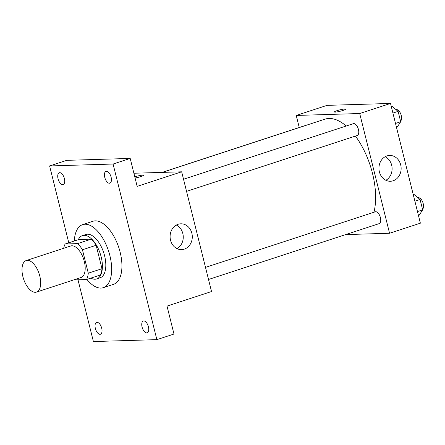 <?xml version="1.0" encoding="UTF-8"?>
<svg xmlns="http://www.w3.org/2000/svg" width="445" height="445" viewBox="0 0 445 445"><rect width="100%" height="100%" fill="white"/><g stroke="black" fill="none" stroke-linecap="round" stroke-linejoin="round"><path stroke-width="0.67" d="M35.322 292.293A16.582 8.21 71.9 0 1 23.184 277.736A16.582 8.21 71.9 0 1 26.183 260.564A16.582 8.21 71.9 0 1 39.143 273.775A16.582 8.21 71.9 0 1 36.501 292.087A16.582 8.21 71.9 0 1 35.322 292.293M26.183 260.564L70.688 245.996A16.582 8.21 71.9 0 1 83.649 259.207A16.582 8.21 71.9 0 1 81.007 277.519L36.501 292.087M65.165 243.988L78.86 239.505L91.275 239.132A22.272 11.025 71.9 0 1 96.142 245.278L101.983 268.702L88.288 273.18L82.447 249.762A22.272 11.025 71.9 0 0 77.58 243.615L65.165 243.988A22.272 11.025 71.9 0 0 63.696 248.288M88.288 273.18A22.272 11.025 71.9 0 1 86.536 279.532L74.12 279.905A22.272 11.025 71.9 0 1 74.015 279.81M101.983 268.702A22.272 11.025 71.9 0 1 100.231 275.049L86.536 279.532M90.869 278.114A22.801 11.286 -108.1 0 0 96.637 278.948A22.801 11.286 -108.1 0 0 100.27 253.767A22.801 11.286 -108.1 0 0 82.453 235.605A22.801 11.286 -108.1 0 0 78.292 239.688M82.453 235.605L85.874 234.487A22.801 11.286 71.9 0 1 103.691 252.643A22.801 11.286 71.9 0 1 100.058 277.825L96.637 278.948M96.142 245.278L82.447 249.762M91.275 239.132L77.58 243.615M74.309 240.995A33.169 16.415 71.9 0 1 82.648 224.636A33.169 16.415 71.9 0 1 108.569 251.052A33.169 16.415 71.9 0 1 103.285 287.676A33.169 16.415 71.9 0 1 100.926 288.082A33.169 16.415 71.9 0 1 86.886 279.416M82.648 224.636L92.922 221.271A33.169 16.415 71.9 0 1 118.837 247.687A33.169 16.415 71.9 0 1 113.553 284.316L103.285 287.676M111.111 177.166A6.219 3.076 71.9 0 1 109.871 183.168A6.219 3.076 71.9 0 1 105.014 178.217A6.219 3.076 71.9 0 1 106.005 171.347A6.219 3.076 71.9 0 1 111.111 177.166M148.424 326.825A6.219 3.076 71.9 0 1 147.189 332.832A6.219 3.076 71.9 0 1 142.328 327.882A6.219 3.076 71.9 0 1 143.318 321.012A6.219 3.076 71.9 0 1 148.424 326.825M101.71 328.232A6.219 3.076 71.9 0 1 100.475 334.24A6.219 3.076 71.9 0 1 95.614 329.289A6.219 3.076 71.9 0 1 96.604 322.419A6.219 3.076 71.9 0 1 101.71 328.232M64.397 178.573A6.219 3.076 71.9 0 1 63.157 184.575A6.219 3.076 71.9 0 1 58.301 179.624A6.219 3.076 71.9 0 1 59.291 172.755A6.219 3.076 71.9 0 1 64.397 178.573M77.997 279.788L93.394 341.554L156.863 339.641L113.08 164.038L49.612 165.946L68.775 242.803M156.863 339.641L173.984 334.039L167.02 306.099L211.525 291.536L181.671 171.803L137.166 186.372L130.201 158.431L66.728 160.345L49.612 165.946M130.201 158.431L113.08 164.038M184.291 249.139A12.911 11.097 -91.7 0 1 181.582 249.612A12.911 11.097 -91.7 0 1 170.101 237.046A12.911 11.097 -91.7 0 1 180.804 223.807A12.911 11.097 -91.7 0 1 192.157 234.782A12.911 11.097 -91.7 0 1 184.291 249.139M181.671 171.803L133.895 173.244M134.791 176.854A5.702 0.712 166 0 1 140.442 175.413A5.702 0.712 166 0 1 143.485 175.302A5.702 0.712 166 0 1 140.742 176.632A5.702 0.712 166 0 1 135.08 178.011M134.796 176.854A5.702 0.712 166 0 1 140.436 175.419A5.702 0.712 166 0 1 143.485 175.302M176.32 225.064A12.911 11.097 -91.7 0 1 183.251 236.651A12.911 11.097 -91.7 0 1 177.027 248.633M162.319 172.387L324.844 119.193A58.045 28.725 71.9 0 1 346.221 126.007M355.422 136.081A58.045 28.725 71.9 0 1 373.956 212.243M208.521 279.477L379.173 223.624A6.219 3.076 -108.1 0 0 380.297 217.182A6.219 3.076 -108.1 0 0 375.747 211.725A6.219 3.076 -108.1 0 0 375.307 211.803L205.501 267.378M162.086 172.393L306.622 125.084A6.219 3.076 71.9 0 1 307.067 125.012M183.535 179.257L353.336 123.677A6.219 3.076 71.9 0 1 358.197 128.633A6.219 3.076 71.9 0 1 357.202 135.497L186.55 191.356M345.676 234.587L389.559 233.263L359.705 113.531L296.236 115.444L299.24 127.498M389.559 233.263L420.375 223.179L390.521 103.446L327.053 105.359L296.236 115.444M390.521 103.446L359.705 113.531M393.141 180.781A12.911 11.097 -91.7 0 1 390.426 181.26A12.911 11.097 -91.7 0 1 378.945 168.688A12.911 11.097 -91.7 0 1 389.653 155.455A12.911 11.097 -91.7 0 1 401.001 166.43A12.911 11.097 -91.7 0 1 393.141 180.781M335.246 112.107A5.702 0.712 166 0 1 334.423 111.945A5.702 0.712 166 0 1 339.78 109.876A5.702 0.712 166 0 1 345.487 109.186A5.702 0.712 166 0 1 341.549 110.877A5.702 0.712 166 0 1 335.246 112.107M334.423 111.945A5.702 0.712 166 0 1 339.785 109.876A5.702 0.712 166 0 1 345.487 109.186M385.164 156.707A12.911 11.097 -91.7 0 1 392.095 168.293A12.911 11.097 -91.7 0 1 385.876 180.275M418.445 215.441L419.201 215.191L422.667 209.868L420.08 199.499L414.028 194.454L413.272 194.704M422.667 209.868L417.477 211.564M420.08 199.499L414.89 201.196M418.055 197.808L418.105 197.791A6.219 3.076 71.9 0 1 422.75 202.147A6.219 3.076 71.9 0 1 422.522 209.295M396.473 127.32L397.229 127.07L400.695 121.741L398.108 111.372L392.056 106.333L391.3 106.583M400.695 121.741L395.505 123.443M398.108 111.372L392.918 113.075M396.083 109.687L396.133 109.67A6.219 3.076 71.9 0 1 400.778 114.026A6.219 3.076 71.9 0 1 400.556 121.174"/></g></svg>
